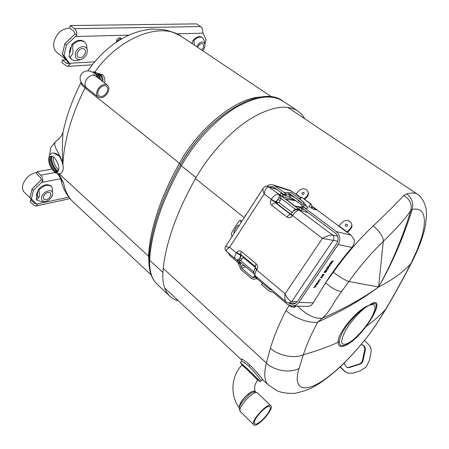 <?xml version="1.0" encoding="UTF-8"?>
<svg xmlns="http://www.w3.org/2000/svg" width="449" height="449" viewBox="0 0 449 449"><rect width="100%" height="100%" fill="white"/><g stroke="black" fill="none" stroke-linecap="round" stroke-linejoin="round"><path stroke-width="0.67" d="M304.865 118.828L301.868 114.534L298.024 111.144C286.95 104.022 271.033 106.615 250.278 118.929C230.427 131.467 209.616 153.872 196.073 177.557C186.021 195.248 178.169 212.265 172.534 228.597C166.983 244.868 163.767 259.477 162.886 272.431C162.274 283.151 164.547 291.019 169.7 296.037C172.135 298.383 175.071 300.011 178.506 300.909M102.821 81.6C103.259 78.794 102.608 76.667 100.873 75.208L100.189 74.77M97.831 73.456L102.366 74.618C104.6 76.504 105.324 79.277 104.544 82.936M98.494 73.911L99.768 74.613C101.48 76.038 102.215 78.148 101.974 80.943M63.225 131.226L62.944 132.539C62.22 144.415 62.198 155.32 62.871 165.238C61.878 155.073 51.764 146.206 55.603 141.676L56.119 141.194M59.61 138.18L55.934 141.323L51.568 146.481C50.698 147.446 50.131 150.258 49.856 154.905M59.762 138.006L58.28 139.521C62.36 135.171 61.423 135.469 62.119 134.515L62.944 132.539C66.458 116.095 72.452 99.454 80.932 82.622L81.022 82.442M85.546 87.011L85.08 87.909C71.296 115.556 63.893 141.334 62.871 165.238C61.187 157.453 58.258 153.429 54.076 153.16M58.207 174.695L58.101 173.847M58.83 173.864L63.595 183.001L57.59 173.769M151.145 274.923L73.12 201.938C68.242 197.251 65.071 190.943 63.595 183.001L60.856 179.196M120.938 39.248L119.799 38.653L117.307 40.999L117.217 41.561M94.655 61.827L69.348 63.287L70.038 64.336L67.642 66.351L65.981 65.745L61.872 62.495L62.433 60.031L66.211 59.829M70.038 64.336L68.355 63.012L67.389 63.578L66.553 63.27L62.433 60.031M69.348 63.287L64.022 55.642L62.411 54.391L68.355 63.012M204.856 43.811L206.102 39.95L202.69 32.07C202.897 29.595 202.213 27.748 200.636 26.547L196.505 23.87L70.257 25.542L69.674 28.13L73.917 31.29L75.095 33.905L64.819 43.738L62.411 54.391M200.636 26.547L74.517 28.697C76.15 30.117 76.919 32.283 76.83 35.196L75.095 33.905M64.022 55.642L66.441 44.979L64.819 43.738M66.441 44.979L76.83 35.196M74.517 28.697L70.257 25.542M192.75 41.504L191.65 43.312M71.38 46.511C69.848 48.952 69.298 51.349 69.718 53.684M68.843 197.15L36.638 204.082L37.329 204.75L35.875 206.04L33.855 205.227L30.279 201.719L30.734 199.71L31.744 199.502M35.864 203.324L35.342 203.633L34.315 203.217L30.734 199.71M51.899 169.088L37.087 171.731L36.61 173.825L40.287 177.293L41.325 179.729L31.986 189.023L30.038 197.639L31.43 198.997L33.389 190.376L31.986 189.023M55.059 172.579L40.769 175.194C42.189 176.698 42.874 178.685 42.823 181.143L41.325 179.729M33.389 190.376L42.823 181.143M36.638 204.082L31.43 198.997M40.769 175.194L37.087 171.731M38.053 190.78C36.689 192.907 36.24 194.844 36.711 196.589M94.481 75.421L95.906 76.24L94.481 75.421C91.54 74.82 88.863 76.19 86.438 79.529C84.479 83.009 84.479 85.742 86.438 87.735L86.545 87.813M98.179 88.773C96.181 92.286 96.148 95.031 98.078 97.001C101.143 98.673 104.23 97.484 107.339 93.437C109.36 89.918 109.382 87.157 107.418 85.164C104.376 83.525 101.294 84.726 98.179 88.773M106.48 92.999C108.108 90.154 108.13 87.92 106.542 86.309C104.078 84.979 101.586 85.95 99.066 89.228C97.45 92.067 97.422 94.29 98.988 95.89C101.463 97.237 103.96 96.277 106.48 92.999M57.848 171.922C54.873 172.955 49.721 164.895 49.934 159.575L51.321 156.134M49.048 159.833C49.093 157.739 49.71 156.521 50.889 156.185C53.891 155.158 59.156 163.458 58.875 168.807L57.365 172.248C54.458 173.903 48.818 165.457 49.048 159.833M57.814 171.956C54.817 172.91 49.71 164.862 49.923 159.563L51.27 156.134M57.994 171.776C53.796 170.233 49.441 159.996 51.231 156.185M57.887 171.888C53.757 170.182 49.513 160.405 51.023 156.336M57.865 171.911C53.745 170.222 49.485 160.461 50.978 156.375M94.357 73.086L95.856 73.546L97.18 74.972L97.815 77.716M94.997 73.428L97.321 75.28M241.792 360.014C240.726 357.92 243.403 359.57 249.84 364.981C256.34 371.014 262.918 379.933 263.428 380.382C263.131 379.893 262.418 379.933 261.296 380.505C261.503 381.179 255.459 372.496 249.083 366.502L249.072 366.491C244.851 362.798 242.325 361.086 241.495 361.35L241.439 361.406M268.614 385.236L263.484 380.438M242.129 364.773L240.333 362.607L247.174 368.573C253.55 374.545 260.835 381.947 260.156 381.757L257.934 380.011M372.777 315.944L374.747 311.932C378.181 303.44 376.144 301.324 368.64 305.589C361.709 308.205 347.992 321.72 342.351 332.765C340.522 336.295 339.539 339.203 339.416 341.493C338.877 350.125 350.226 344.866 361.024 332.541L365.941 326.507M324.818 284.026L325.761 282.859C331.137 287.865 336.402 290.761 341.56 291.558C337.642 296.873 334.404 301.818 331.839 306.386L327.186 313.25L322.517 318.105C343.985 308.744 362.669 298.389 378.563 287.029C361.456 299.904 341.229 311.555 317.886 321.989C311.46 333.669 306.622 344.579 303.372 354.716L299.051 368.438C292.832 388.66 303.204 392.892 320.637 382.054C338.119 371.216 360.637 347.638 376.346 324.245L385.859 309.064C395.12 293.158 403.421 278.094 410.745 263.877L412.008 261.84C414.337 257.49 417.957 249.223 418.468 247.876M297.58 306.156C307.088 315.327 315.4 319.312 322.517 318.105L317.886 321.989C310.237 323.914 294.157 318.15 286.013 310.5L289.15 305.399M368.64 305.589C381.729 296.149 378.283 310.085 366.019 326.546C354.098 342.89 338.271 352.375 338.114 342.323C337.031 332.67 359.307 307.75 368.64 305.589C376.026 302.57 377.031 306.459 371.66 317.263C366.39 327.018 355.872 338.799 348.688 342.918C341.027 346.594 339.697 343.025 344.692 332.209C349.872 322.113 361.58 309.137 368.64 305.589M242.292 364.594L247.781 369.286C253.214 374.376 259.286 380.584 258.096 379.832M376.61 323.987C365.901 339.68 353.66 354.081 339.904 367.192C333.186 373.259 326.434 378.625 319.632 383.289L313.026 387.19C309.092 389.423 303.081 391.466 294.987 393.318C288.213 393.678 282.241 392.841 277.072 390.81L268.216 384.866C264.338 381.044 263.72 373.742 266.358 362.96L163.24 268.373M325.626 282.775L333.394 272.206C345.741 254.751 358.987 239.351 373.13 226.01C387.201 212.607 397.41 202.432 403.758 195.478L406.732 193.861C411.856 197.902 413.669 203.111 412.182 209.481L410.863 210.48C405.795 218.107 396.602 228.418 383.278 241.41C371.127 253.079 359.683 266.437 348.952 281.489L341.56 291.558M333.394 272.206C338.417 276.281 347.01 281.4 348.952 281.489L378.563 287.029C392.112 280.075 402.843 272.358 410.745 263.877L417.233 249.84L421.757 237.072C423.458 230.696 424.299 226.964 424.406 220.936C424.114 211.541 420.034 207.724 412.182 209.481C403.264 237.959 392.061 263.81 378.563 287.029C391.444 264.147 402.209 238.632 410.863 210.48C412.148 204.183 409.78 199.182 403.758 195.478M417.233 249.84L418.923 246.765C422.009 239.003 424.204 231.858 425.517 225.336L426.55 214.538L426.275 210.368C425.012 200.305 418.956 194.961 417.205 194.069L417.205 194.069C415.095 192.75 411.598 192.683 406.732 193.861M244.239 217.642L195.472 178.612M299.051 368.438C289.167 373.966 272.801 369.796 266.358 362.96L270.382 348.216C273.957 336.329 279.166 323.757 286.013 310.5M339.416 341.493L338.114 342.323C327.787 347.004 316.203 351.135 303.372 354.716C294.914 358.987 278.24 355.703 270.382 348.216M376.346 324.245L386.263 308.603M365.974 326.513L366.019 326.546C373.787 321.007 380.398 315.181 385.859 309.064L386.505 308.188C395.67 292.4 404.01 277.263 411.525 262.777M343.996 363.292L346.179 366.788L347.431 367.636L349.013 367.641L360.137 364.128L361.978 362.927L362.988 360.912L365.508 349.081L364.498 346.201L361.389 344.316M361.305 344.422L363.886 346.067L364.891 348.94L362.382 360.732L361.372 362.741L359.537 363.943L348.441 367.45L347.111 367.507M364.509 340.477L368.601 344.478C370.773 346.751 371.581 349.451 371.031 352.583L369.325 360.631L366.148 366.996L360.328 370.807L352.751 373.209L347.812 373.13L344.231 371.048L347.61 373.057M340.28 366.839L344.798 371.256M344.231 371.048L340.101 367.013M245.945 214.998L245.244 215.542L245.249 216.081M308.048 191.886L308.166 192.234C308.738 193.878 308.384 195.427 307.105 196.875L306.847 196.118C308.132 194.664 308.485 193.121 307.907 191.47L306.504 189.68C303.995 188.215 301.582 188.496 299.259 190.528L295.975 193.968L301.189 197.835M245.07 216.356L245.019 215.896M302.256 194.136C303.271 194.54 303.922 194.237 304.203 193.216L303.821 192.492C302.317 192.178 301.75 192.688 302.132 194.03L302.256 194.136M289.223 305.427L290.105 306.37L293.82 307.38L295.818 306.117M296.452 306.128L294.174 307.273M351.735 224.281L351.775 224.455C352.246 226.1 351.876 227.615 350.663 229.001L350.478 228.272C351.69 226.885 352.061 225.37 351.595 223.725L349.923 221.436C347.229 219.853 344.686 220.122 342.301 222.244L338.939 225.853L347.105 231.914L346.819 232.088L338.731 226.083M345.573 226.111C346.566 226.554 347.24 226.285 347.593 225.308L347.178 224.388C345.601 224.029 345.012 224.556 345.421 225.976L345.573 226.111M314.575 286.978L315.518 284.885L316.203 286.187L315.883 286.658L313.582 287.725L314.575 286.978M313.857 287.321L315.883 286.658M315.445 284.986L316.203 286.187M320.311 279.66L319.065 279.862M319.037 281.534L317.909 281.714M318.218 281.905L318.347 280.704L319.783 279.609L320.631 279.693L318.56 280.687L318.515 281.484L319.357 281.562L319.071 281.983L317.999 281.731M322.741 274.283L324.206 274.446L323.92 274.872L322.449 274.704L322.741 274.283M328.18 267.851L327.299 267.593M327.08 269.428L326.271 269.681M328.634 267.452L328.348 267.873M326.552 269.866L326.76 268.379L327.501 267.295L328.949 267.492L327.467 269.473L326.328 269.692M331.154 262.654L331.693 263.468L331.261 264.102L329.819 263.889L330.11 263.462L331.328 263.642L330.66 262.659L330.964 262.21L332.726 261.593L331.508 261.408L331.8 260.981L333.237 261.206L332.799 261.846L330.935 262.48L331.693 263.468M331.469 263.294L331.283 263.574M331.239 263.63L331.261 264.102M331.036 263.928L329.908 263.759M331.598 261.284L332.726 261.593M332.597 261.638L330.935 262.25M332.928 261.155L332.664 261.548M266.627 186.301C268.811 184.735 271.095 184.315 273.486 185.039L284.374 192.615L291.109 192.604L303.395 201.904L303.771 206.282L304.719 207.971L336.228 231.577C340.207 235.265 340.83 239.603 338.103 244.593L298.815 302.39C296.997 304.899 294.639 306.111 291.749 306.027L287.141 304.141L272.998 292.153L269.215 291.176L261.413 284.559L262.339 283.162L270.146 289.779L272.116 290.037M288.443 302.991L291.788 304.237C294.134 304.315 296.043 303.339 297.513 301.301L336.733 243.554C338.933 239.53 338.428 236.034 335.223 233.059L303.008 208.74M307.262 306.375C309.804 306.358 311.802 305.185 313.256 302.851L326.507 281.411C334.101 269.72 342.576 258.394 351.932 247.444C353.913 245.059 354.648 242.449 354.143 239.614L351.056 235.186L346.819 232.088M292.282 196.134L289.218 193.62M301.997 205.35L293.567 199.042L283.392 194.148L286.524 194.361L283.667 192.223L285.171 192.817M294.555 197.448L288.555 194.355M294.718 197.549L293.562 196.589M303.844 204.57L307.026 206.529L307.571 207.55L303.541 202.117M307.571 207.55C307.851 208.252 306.976 208.448 304.938 208.151L301.986 205.939L303.3 209.094M290.935 197.734L288.174 193.811L289.987 193.917L301.655 202.622L302.194 204.284L301.986 205.939M288.174 193.811L286.524 194.361M326.131 270.859L325.682 270.803M326.591 270.455L326.3 270.876M325.323 270.758L323.948 272.509L325.446 270.309L326.9 270.494L325.463 272.605L326.445 270.899L325.996 270.842L324.756 272.397L325.828 270.82L325.205 270.663M322.365 275.894L321.787 275.68M321.854 277.403L320.507 277.561M320.883 277.151L321.276 277.19M323.134 275.523L322.758 275.939M320.406 277.707L322.792 275.939L321.692 275.821L321.978 275.4L323.448 275.557L321.069 277.319L322.169 277.437L321.882 277.858L320.406 277.707M316.349 283.633L317.735 282.432L316.332 284.335L318.24 282.595L317.943 283.667L316.753 284.733L317.971 283.016L316.051 284.756L316.349 283.633M329.37 264.551L329.678 264.096L330.307 265.499L329.981 265.982L327.719 266.975L329.583 264.955L329.37 264.551M347.431 232.492L350.663 229.001M350.478 228.272L347.105 231.914M306.847 196.118L304.186 198.913M256.211 278.599L253.999 279.317L251.721 278.689L240.832 269.417L237.891 262.412L230.191 255.891L227.918 252.647M270.646 288.791L270.062 289.667L257.833 279.312L255.902 278.593L254.65 279.014M257.833 279.312L255.071 276.966L253.511 277.656L252.36 277.342L241.455 268.075L240.569 264.68L237.891 262.412M255.071 276.966L255.633 276.876M271.802 289.773L270.062 289.667M256.357 198.486L257.333 197.341M240.181 220.285L241.663 221.177L240.181 220.285L238.559 221.705L232.251 231.499L231.235 234.462L232.049 236.539M240.294 220.408L241.175 222.39M273.649 201.388L273.924 201.045M295.745 194.12L289.992 190.331M301.021 198.082L295.773 194.187M295.683 194.12L295.975 193.968M304.764 199.339L307.105 196.875M338.714 226.021L311.511 205.822M338.653 226.021L338.939 225.853M309.092 206.461L312.684 208.886L316.354 209.952L311.606 206.422M300.488 198.896L298.911 198.407M297.558 199.665L298.007 200.001M297.883 200.192L302.199 203.414M283.392 194.148L272.919 186.655L268.957 186.806M240.159 262.861L240.569 264.68M237.33 259.864L254.061 273.856M328.494 267.896L327.377 267.744L326.569 269.091L326.844 269.439L327.708 268.996L328.494 267.896M328.842 266.044L329.538 265.898L329.51 265.067M328.96 265.87L329.319 265.724M329.588 264.225L330.082 265.325L329.757 265.808L327.983 266.588M239.289 407.799C239.098 404.128 242.045 399.509 248.134 393.947C251.58 391.348 253.938 390.574 255.2 391.635L255.386 391.915M254.718 391.842L254.538 391.837C253.169 391.898 251.339 392.819 249.043 394.604L242.37 401.659C240.294 404.611 239.238 406.951 239.205 408.674L239.233 409.028M270.915 405.789L270.87 405.75C268.019 401.816 249.958 421.779 253.719 424.76L253.764 424.805C256.901 428.413 274.451 408.904 270.915 405.789M254.74 423.727C257.502 426.96 273.11 409.606 269.95 406.861L269.916 406.822C267.38 403.342 251.367 421.05 254.701 423.688L254.74 423.727M196.589 46.623C200.226 41.336 203.021 40.573 204.963 44.339L204.643 47.403L202.763 50.759M194.389 45.147L193.906 40.646C197.055 37.295 199.9 36.29 202.448 37.626L204.149 40.275L204.896 44.013M197.577 47.285C199.115 44.328 200.849 43.194 202.78 43.884C203.666 44.586 203.868 45.781 203.38 47.459L201.803 50.114M193.906 40.646L193.177 40.163L192.093 43.609M193.177 40.163C196.325 36.812 199.171 35.813 201.719 37.149L202.404 37.598M75.449 53.392C76.942 45.832 87.723 43.946 87.246 51.208L87.027 52.859C86.028 56.181 84.025 58.387 81.011 59.481C76.785 60.115 74.932 58.084 75.449 53.392M80.545 59.599L77.834 60.278C75.381 60.963 73.288 60.649 71.565 59.341L69.814 57.062C71.262 56.215 72.34 54.699 73.047 52.499L72.598 45.057C76.841 40.769 80.842 39.753 84.608 42.015L86.522 44.552L87.218 50.518M85.316 52.937C83.621 56.984 81.247 58.392 78.193 57.158C77.183 56.288 76.852 55.008 77.2 53.313C78.889 49.255 81.258 47.83 84.311 49.042C85.344 49.929 85.68 51.225 85.316 52.937M67.743 41.027L70.891 38.109M57.135 52.617L56.995 52.511C54.121 50.024 53.134 46.415 54.026 41.673C56.804 33.041 62.024 28.517 69.679 28.091M69.814 57.062L69.073 56.484L70.925 58.847M72.598 45.057L71.846 44.485L69.073 56.484M65.986 59.504L64.14 56.86M71.846 44.485C76.089 40.202 80.09 39.192 83.856 41.454L84.513 41.948M41.667 197.178C42.896 190.859 53.386 187.918 52.651 194.002L52.505 194.917C51.186 198.61 48.7 200.798 45.046 201.489C42.346 201.455 41.218 200.018 41.667 197.178M44.805 201.5L41.37 201.646L37.323 200.349L36.784 199.676L39.501 196.376L39.029 189.961C43.744 185.302 47.875 184.157 51.41 186.52L52.073 187.356L52.662 193.592M50.9 195.253C49.053 199.109 46.685 200.445 43.806 199.266L43.306 196.836C45.153 192.969 47.515 191.616 50.395 192.784L50.9 195.253M34.64 186.47L37.503 183.72M24.319 192.245L24.212 192.138C22.618 190.46 22.113 188.17 22.697 185.269C25.054 178.141 29.808 173.819 36.958 172.304M36.784 199.676L36.139 199.047L36.767 199.805M39.029 189.961L38.384 189.338L36.139 199.047M33.518 201.034L31.727 199.289M38.384 189.338C43.093 184.685 47.218 183.546 50.765 185.908L51.332 186.447M38.126 198.363L37.256 194.215M292.507 212.085L295.032 208.976L298.349 209.329L300.533 210.486L298.781 209.778L332.518 234.979C334.118 236.471 334.365 238.223 333.265 240.232L291.721 301.571L288.853 303.036C287.225 302.665 286.327 302.295 286.159 301.919L286.209 301.958M298.349 209.329L298.433 209.694M308.732 207.006L310.725 203.992L311.252 204.149L302.171 197.65M311.252 204.149L311.926 208.51M300.185 199.356L301.593 197.218L302.126 197.386M310.725 203.992L301.593 197.218M298.366 201.152L299.096 200.815M299.73 207.416L295.077 206.097L285.794 199.103L295.84 200.742M295.077 206.097L302.228 207.169M241.197 262.985L238.913 262.716L236.775 260.903L237.482 259.898M238.913 262.716L239.609 261.644M235.36 258.944L235.315 258.905C234.327 257.765 234.692 255.79 236.41 252.967L236.64 252.619C238.11 250.75 239.766 250.43 241.607 251.653L256.194 263.821C257.821 265.494 258.052 267.424 256.884 269.602L256.648 269.961L285.076 293.82C287.326 298.422 289.543 301.004 291.721 301.571L297.182 301.75M255.425 275.916L255.38 275.882C252.809 272.885 253.724 271.594 255.307 268.143L256.648 269.961C254.88 272.812 254.454 274.788 255.38 275.882L286.159 301.919C284.879 300.375 284.52 297.676 285.076 293.82L322.416 238.385L337.816 241.214M291.031 213.915L292.535 215.559L322.416 238.385C326.906 235.972 330.273 234.838 332.518 234.979L337.558 236.14M280.372 195.764L279.39 195.309L279.295 194.479L280.372 195.764L281.125 198.458L280.176 200.619L278.054 199.39L275.534 201.775L271.269 199.322L264.169 193.895L229.647 247.292L225.589 246.552L263.221 188.221M277.314 189.585L268.799 186.924C266.723 186.818 265.179 189.141 264.169 193.895C263.047 191.414 262.693 189.573 263.114 188.384C264.483 186.576 266.111 185.948 267.986 186.498L279.295 194.479L300.533 210.486L299.758 210.272C297.603 210.115 295.195 211.877 292.535 215.559L292.293 215.93C290.722 217.888 288.948 218.265 286.973 217.058L271.752 205.356C270.107 203.779 269.866 201.887 271.033 199.682L271.269 199.322C273.868 195.697 276.275 194.002 278.492 194.232L279.39 195.309L278.84 197.897L281.125 198.458L295.032 208.976L295.42 210.031M241.158 254.757L240.658 255.296L236.41 252.967L229.647 247.292C226.846 249.032 225.724 250.357 226.268 251.255L226.302 251.277M243.105 256.385L243.173 257.305L240.501 260.701L238.234 260.409M241.478 255.026L236.64 252.619M242.696 256.042L243.173 257.305L255.588 267.711M225.589 246.552C224.534 247.466 224.764 249.032 226.268 251.255L235.315 258.905L237.398 259.881L238.941 259.107L239.889 257.939L242.005 259.095M238.941 259.107L253.64 271.785L254.28 270.135M253.87 271.853L253.859 272.79M257.748 277.88L256.716 277.791L254.51 275.922L254.875 275.366M256.716 277.791L257.047 277.291M280.176 200.619L278.969 202.471L276.118 202.37L278.84 197.897M276.118 202.37L271.033 199.682M275.534 201.775L275.377 202.78L290.649 214.442M292.131 212.489L278.969 202.471L276.197 203.01L275.377 202.78C274.26 202.684 273.054 203.543 271.752 205.356M291.171 214.325L290.795 214.487L291.401 214.616M291.126 214.263L290.767 214.319L292.293 215.93M304.096 209.689L302.115 209.139L301.116 210.648L298.77 208.875L299.764 207.365L302.654 208.19M302.115 209.139L299.764 207.365M307.846 212.506L301.116 210.648M286.978 196.05L283.167 194.894L282.191 196.387L279.923 194.675L280.894 193.182L282.943 193.811M283.167 194.894L280.894 193.182M294.039 199.395L293.747 199.839L282.191 196.387M293.433 210.676L293.786 210.963M149.169 266.027L148.563 255.947C149.175 243.145 152.065 228.794 157.234 212.893C162.482 196.931 169.896 180.369 179.482 163.212L180.476 164.603C170.772 181.963 163.262 198.694 157.953 214.802M180.504 164.553C189.001 149.596 199.451 136.232 211.844 124.474C199.435 136.255 188.984 149.629 180.487 164.592L181.357 165.799C171.546 183.315 163.952 200.209 158.576 216.469C153.277 232.666 150.314 247.259 149.669 260.246L162.886 272.431M149.029 258.731L149.017 258.888C148.563 269.978 151.223 278.386 157.01 284.116C151.7 278.958 149.253 271 149.669 260.246L149.017 258.888C149.652 245.788 152.604 231.156 157.874 214.998C163.212 198.8 170.743 182.008 180.464 164.631C206.978 116.038 261.127 83.609 283.145 101.221C271.768 93.897 255.706 96.204 234.962 108.147C215.144 120.326 194.569 142.35 181.357 165.799L196.073 177.557M102.366 74.618L100.868 75.202M59.161 173.836L149.147 256.733M260.858 97.029C236.819 97.568 199.188 127.23 179.482 163.212L85.08 87.909C82.021 85.433 80.635 83.671 80.932 82.622L81.134 82.223M87.847 70.875C99.903 53.504 114.647 41.134 132.073 33.765C139.897 30.964 146.537 29.404 151.987 29.095L162.549 29.449C169.503 30.745 175.924 33.164 181.806 36.717C161.864 21.429 119.81 36.515 94.778 72.081M60.761 179.028C62.692 188.159 66.811 195.792 73.12 201.938L73.692 202.471M169.7 296.037L157.52 284.593M121.55 38.895L119.821 37.688C117.621 38.21 116.454 39.697 116.325 42.155M68.22 63.174L66.553 63.27M203.212 33.153L176.912 33.843M128.914 35.112L75.567 36.515M35.499 202.965L34.315 203.217M60.621 178.769L41.678 182.401M97.253 77.284L96.434 74.882L94.784 73.316L96.417 74.186M51.983 156.23L51.669 158.362C52.179 164.222 54.374 168.571 58.258 171.411M53.392 156.948L53.257 158.306C53.616 163.228 55.452 167.112 58.768 169.963M249.84 364.981L249.072 366.491M373.13 226.01C378.541 229.562 384.131 238.077 383.278 241.41L378.563 287.029M362.382 360.732L362.988 360.912M348.441 367.45L349.013 367.641M359.537 363.943L360.137 364.128M363.886 346.067L364.498 346.201M364.891 348.94L365.508 349.081M234.064 233.413C233.777 232.234 234.395 230.382 235.921 227.851C237.532 225.516 238.604 224.741 239.143 225.538M272.492 291.867L271.718 291.828M301.997 202.982L294.213 197.066M305.994 205.754L307.026 206.529L306.274 206.17M313.256 302.851L298.815 302.39M351.932 247.444L338.103 244.593M351.056 235.186L336.228 231.577M245.721 266.807L241.455 268.075M244.048 265.393L240.726 266.369M255.139 276.455L252.36 277.342M292.058 191.381L275.462 186.077M241.899 365.02L247.371 369.774L257.704 380.258C254.656 384.075 253.876 387.947 255.369 391.876M248.134 393.947L249.043 394.604M257.53 393.038L257.485 392.993C254.426 388.885 236.516 408.523 240.468 411.699L240.518 411.75M256.884 269.602L255.571 267.733M256.194 263.821C255.301 265.264 255.094 266.263 255.571 266.824L255.341 268.087M241.607 251.653C240.731 253.084 240.546 254.083 241.046 254.662L255.588 266.835M240.658 255.296L239.889 257.939L241.68 255.195M290.907 214.24L276.197 203.01M290.666 214.431L290.598 214.414C289.504 214.347 288.292 215.228 286.973 217.058M298.467 209.705L298.793 209.784M100.206 74.775L99.1 74.186M181.806 36.717L271.662 96.922M283.145 101.221L297.648 110.892M92.219 64.847L67.743 66.345M70.016 198.621L35.971 206.018M98.078 97.001L86.438 87.735C82.262 84.137 82.341 84.367 80.652 81.19C79.787 78.423 79.978 76.134 81.224 74.321C82.975 71.846 85.366 70.706 88.391 70.908C89.929 71.004 92.062 71.806 94.784 73.316M95.873 76.212L107.35 85.114M95.34 75.797L93.588 74.343M58.465 155.82C54.615 153.008 52.202 152.29 51.225 153.659C50.608 154.248 49.306 154.086 48.7 159.12C48.683 164.121 50.962 168.717 55.547 172.91C60.609 174.465 61.12 173.909 62.866 170.463M60.862 159.069L62.085 161.848M62.894 164.699C63.567 168.173 63.242 170.626 61.917 172.057M97.197 74.265L98.527 75.696L99.156 78.76M99.442 78.979C99.498 77.138 99.207 75.763 98.578 74.848L98.578 74.848C98.915 74.36 94.941 71.273 93.263 71.98L92.371 72.109M97.035 74.416L96.445 74.197M95.693 73.698L95.104 73.484M93.813 72.805L94.599 72.699C96.266 71.992 100.25 75.073 99.919 75.572L100.75 79.995M261.29 380.516L260.179 381.734M365.924 326.49L361.024 332.541C365.66 327.31 369.499 321.95 372.535 316.466M372.676 316.214L374.747 311.932M241.775 359.969L241.495 361.35L240.333 362.607M241.831 360.171L164.62 287.916M417.026 193.951L287.787 107.39M272.756 291.985L271.044 291.889M292.248 304.254L291.788 304.237M306.998 306.364L292.327 306.038M254.196 279.256L256.227 278.599M255.548 276.803L254.92 277.005M290.133 190.376L273.486 185.039M242.365 364.515L241.916 365.003C231.274 376.161 229.725 395.204 239.278 407.855M254.538 391.837L257.434 392.948M239.205 408.674L240.468 411.699L253.719 424.76M257.485 392.993L270.826 405.705M257.72 380.241L258.169 379.753M242.37 401.659L241.281 403.292M71.565 59.341L70.824 58.768M66.054 59.605L56.995 52.511M37.323 200.349L36.683 199.726M32.463 200.203L24.212 192.138M295.56 303.232L289.083 303.041M276.932 189.298L267.986 186.498M298.776 209.778C292.978 209.526 293.399 211.765 291.008 213.954"/></g></svg>
